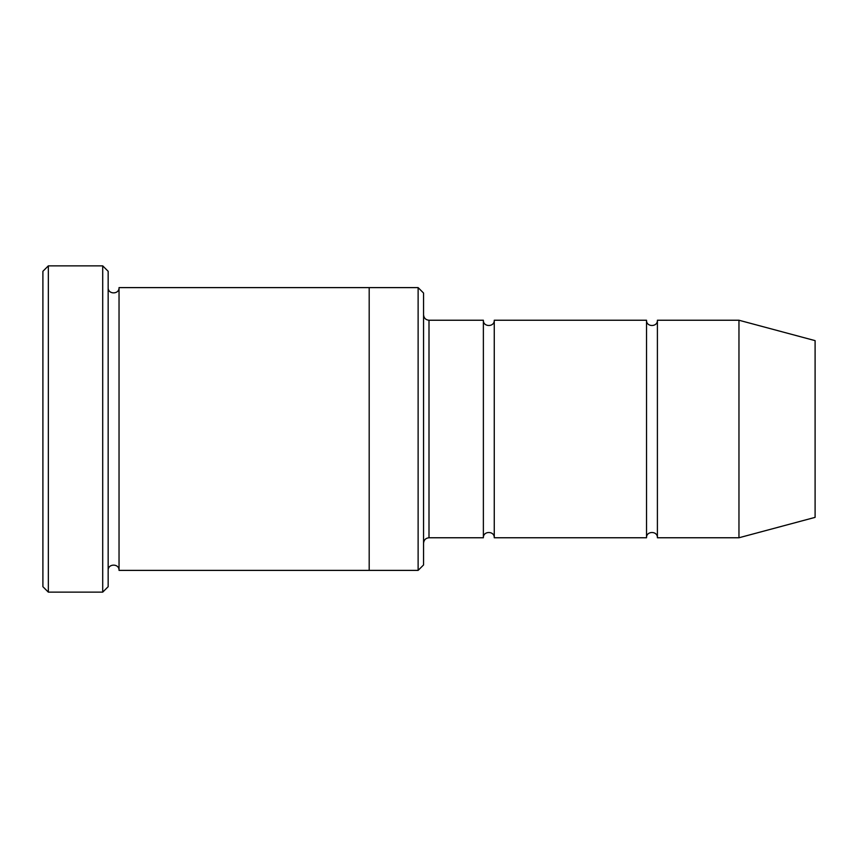 <?xml version="1.0" encoding="UTF-8"?>
<svg xmlns="http://www.w3.org/2000/svg" width="858" height="858" viewBox="0 0 858 858"><rect width="100%" height="100%" fill="white"/><g stroke="black" fill="none" stroke-linecap="round" stroke-linejoin="round"><path stroke-width="1.29" d="M423.562 314.8C423.884 318.104 425.697 319.916 429 320.238L483.376 320.238L483.376 537.762C483.043 530.748 494.594 530.748 494.262 537.762L646.524 537.762C646.181 530.748 657.732 530.748 657.4 537.762L657.4 320.238L738.963 320.238L738.963 537.762L657.4 537.762M494.262 537.762L494.262 320.238L646.524 320.238L646.524 537.762M418.125 287.612L423.562 293.05L423.562 564.95L418.125 570.388L369.187 570.388L369.187 287.612L418.125 287.612L418.125 570.388M108.162 570.388C107.818 563.374 119.369 563.374 119.037 570.388L119.037 287.612C119.369 294.626 107.818 294.626 108.162 287.612M48.338 592.138L42.9 586.7L42.9 271.3L48.338 265.862L102.713 265.862L102.713 592.138L48.338 592.138L48.338 265.862M119.037 570.388L369.187 570.388M738.963 537.762L815.1 517.363L815.1 340.637L738.963 320.238M102.713 265.862L108.162 271.3L108.162 586.7L102.713 592.138M429 320.238L429 537.762L483.376 537.762M119.037 287.612L369.187 287.612M657.4 320.238C657.732 327.252 646.181 327.252 646.524 320.238M494.262 320.238C494.594 327.252 483.043 327.252 483.376 320.238M429 537.762C425.697 538.084 423.884 539.896 423.562 543.2"/></g></svg>
